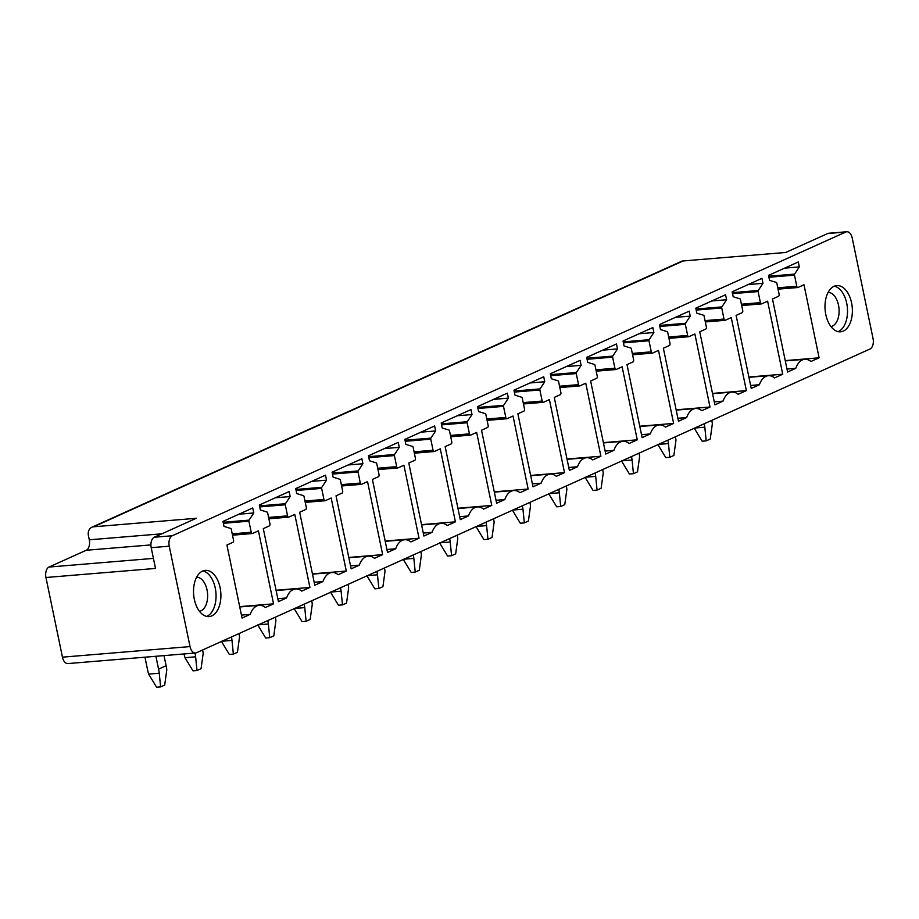 <?xml version="1.0" encoding="UTF-8"?>
<svg xmlns="http://www.w3.org/2000/svg" width="919" height="919" viewBox="0 0 919 919"><rect width="100%" height="100%" fill="white"/><g stroke="black" fill="none" stroke-linecap="round" stroke-linejoin="round"><path stroke-width="1.38" d="M845.767 232.025L827.743 233.518L785.734 252.461L683.116 260.962L93.646 526.794L196.264 518.293L154.266 537.236L172.29 535.743L845.767 232.025A8.593 5.043 -94.7 0 1 846.778 231.76A8.593 5.043 -94.7 0 1 852.258 238.17L873.05 338.571A8.593 5.043 -94.7 0 1 869.994 349.013L196.517 652.731A8.593 5.043 85.3 0 1 195.506 652.995A8.593 5.043 85.3 0 1 190.026 646.585L169.234 546.185L151.21 547.678L155.506 568.424L45.95 577.5L62.446 657.165A8.593 5.043 85.3 0 0 67.926 663.575L195.506 652.995M172.29 535.743A8.593 5.043 85.3 0 0 169.234 546.185M154.266 537.236A8.593 5.043 85.3 0 0 151.21 547.678M45.95 577.5A8.593 5.043 -94.7 0 1 49.006 567.057L86.237 550.263A8.593 5.043 -94.7 0 0 89.292 539.809L88.431 535.662A8.593 6.812 -114.3 0 1 91.831 527.265A8.593 6.812 -114.3 0 1 93.646 526.794M202.904 570.929A23.193 13.613 -94.7 0 1 204.466 571.434A23.193 13.613 -94.7 0 1 216.011 594.088A23.193 13.613 -94.7 0 1 206.672 616.419M205.109 615.925A23.193 13.613 -94.7 0 1 193.518 591.193A23.193 13.613 -94.7 0 1 205.293 570.354A23.193 13.613 -94.7 0 1 209.314 571.032A23.193 13.613 -94.7 0 1 220.905 595.765A23.193 13.613 -94.7 0 1 209.13 616.592A23.193 13.613 -94.7 0 1 205.109 615.925M241.433 615.087L250.221 614.363L242.042 618.05L226.924 545.036L232.944 542.313A1.723 1.011 85.3 0 0 233.552 540.234L231.266 529.218A1.034 0.609 85.3 0 0 230.749 528.471L224.006 526.392L222.972 521.406L252.759 507.977L253.793 512.963L238.997 514.181M253.793 512.963L249.06 520.131A1.034 0.609 85.3 0 0 248.911 521.176L251.209 532.262A1.723 1.011 85.3 0 0 252.311 533.548A1.723 1.011 85.3 0 0 252.507 533.491L258.423 530.826L273.552 603.84L239.687 606.643M273.552 603.84L265.373 607.528A20.62 12.096 85.3 0 0 259.192 605.334A20.62 12.096 85.3 0 0 250.221 614.363M277.802 598.694L286.59 597.959L278.423 601.646L263.293 528.632L269.313 525.921A1.723 1.011 85.3 0 0 269.922 523.83L267.636 512.813A1.034 0.609 85.3 0 0 267.119 512.067L260.376 509.988L259.342 505.013L289.129 491.573L290.163 496.559L275.367 497.776M290.163 496.559L285.43 503.727A1.034 0.609 85.3 0 0 285.281 504.772L287.578 515.858A1.723 1.011 85.3 0 0 288.681 517.144A1.723 1.011 85.3 0 0 288.876 517.087L294.792 514.422L309.921 587.436L276.056 590.251M309.921 587.436L301.742 591.124A20.62 12.096 85.3 0 0 295.562 588.93A20.62 12.096 85.3 0 0 286.59 597.959M314.172 582.29L322.96 581.555L314.792 585.242L299.663 512.228L305.682 509.517A1.723 1.011 85.3 0 0 306.291 507.426L304.017 496.421A1.034 0.609 85.3 0 0 303.5 495.663L296.745 493.583L295.711 488.609L325.498 475.169L326.532 480.155L311.736 481.384M326.532 480.155L321.799 487.323A1.034 0.609 85.3 0 0 321.661 488.38L323.947 499.465A1.723 1.011 85.3 0 0 325.05 500.74A1.723 1.011 85.3 0 0 325.246 500.694L331.173 498.018L346.291 571.044L312.426 573.847M346.291 571.044L338.112 574.72A20.62 12.096 85.3 0 0 331.931 572.526A20.62 12.096 85.3 0 0 322.96 581.555M350.541 565.886L359.329 565.162L351.161 568.838L336.032 495.823L342.052 493.112A1.723 1.011 85.3 0 0 342.661 491.022L340.386 480.017A1.034 0.609 85.3 0 0 339.869 479.258L333.115 477.179L332.081 472.205L361.868 458.776L362.902 463.75L348.117 464.98M362.902 463.75L358.169 470.919A1.034 0.609 85.3 0 0 358.031 471.975L360.317 483.061A1.723 1.011 85.3 0 0 361.42 484.336A1.723 1.011 85.3 0 0 361.615 484.29L367.543 481.613L382.66 554.639L348.795 557.442M382.66 554.639L374.481 558.327A20.62 12.096 85.3 0 0 368.301 556.121A20.62 12.096 85.3 0 0 359.329 565.162M386.922 549.482L395.698 548.758L387.531 552.445L372.402 479.419L378.421 476.708A1.723 1.011 85.3 0 0 379.03 474.618L376.756 463.613A1.034 0.609 85.3 0 0 376.239 462.854L369.484 460.775L368.45 455.801L398.237 442.372L399.271 447.346L384.487 448.575M399.271 447.346L394.538 454.514A1.034 0.609 85.3 0 0 394.4 455.571L396.698 466.657A1.723 1.011 85.3 0 0 397.789 467.943A1.723 1.011 85.3 0 0 397.996 467.886L403.912 465.221L419.03 538.235L385.164 541.038M419.03 538.235L410.862 541.923A20.62 12.096 85.3 0 0 404.67 539.729A20.62 12.096 85.3 0 0 395.698 548.758M423.291 533.077L432.068 532.354L423.9 536.041L408.783 463.015L414.791 460.304A1.723 1.011 85.3 0 0 415.399 458.213L413.125 447.208A1.034 0.609 85.3 0 0 412.608 446.462L405.853 444.382L404.831 439.397L434.607 425.968L435.64 430.942L420.856 432.171M435.64 430.942L430.908 438.122A1.034 0.609 85.3 0 0 430.77 439.167L433.067 450.253A1.723 1.011 85.3 0 0 434.159 451.539A1.723 1.011 85.3 0 0 434.365 451.482L440.281 448.817L455.399 521.831L421.534 524.634M455.399 521.831L447.231 525.519A20.62 12.096 85.3 0 0 441.04 523.325A20.62 12.096 85.3 0 0 432.068 532.354M459.661 516.673L468.449 515.95L460.27 519.637L445.152 446.623L451.16 443.911A1.723 1.011 85.3 0 0 451.769 441.821L449.494 430.804A1.034 0.609 85.3 0 0 448.977 430.058L442.223 427.978L441.2 422.993L470.976 409.564L472.01 414.549L457.225 415.767M472.01 414.549L467.277 421.718A1.034 0.609 85.3 0 0 467.139 422.763L469.437 433.848A1.723 1.011 85.3 0 0 470.528 435.135A1.723 1.011 85.3 0 0 470.735 435.078L476.651 432.412L491.768 505.427L457.915 508.241M491.768 505.427L483.601 509.115A20.62 12.096 85.3 0 0 477.409 506.92A20.62 12.096 85.3 0 0 468.449 515.95M496.03 500.281L504.818 499.545L496.639 503.233L481.522 430.218L487.529 427.507A1.723 1.011 85.3 0 0 488.15 425.417L485.864 414.412A1.034 0.609 85.3 0 0 485.347 413.653L478.604 411.574L477.57 406.6L507.345 393.16L508.379 398.145L493.595 399.363M508.379 398.145L503.658 405.313A1.034 0.609 85.3 0 0 503.509 406.37L505.806 417.444A1.723 1.011 85.3 0 0 506.897 418.731A1.723 1.011 85.3 0 0 507.104 418.685L513.02 416.008L528.138 489.023L494.284 491.837M528.138 489.023L519.97 492.71A20.62 12.096 85.3 0 0 513.778 490.516A20.62 12.096 85.3 0 0 504.818 499.545M532.4 483.876L541.188 483.141L533.009 486.829L517.891 413.814L523.899 411.103A1.723 1.011 85.3 0 0 524.519 409.012L522.233 398.007A1.034 0.609 85.3 0 0 521.716 397.249L514.973 395.17L513.939 390.196L543.726 376.767L544.749 381.741L529.964 382.97M544.749 381.741L540.027 388.909A1.034 0.609 85.3 0 0 539.878 389.966L542.176 401.052A1.723 1.011 85.3 0 0 543.267 402.327A1.723 1.011 85.3 0 0 543.474 402.281L549.39 399.604L564.519 472.63L530.654 475.433M564.519 472.63L556.34 476.318A20.62 12.096 85.3 0 0 550.148 474.112A20.62 12.096 85.3 0 0 541.188 483.141M568.769 467.472L577.557 466.749L569.378 470.436L554.26 397.41L560.268 394.699A1.723 1.011 85.3 0 0 560.889 392.608L558.603 381.603A1.034 0.609 85.3 0 0 558.086 380.845L551.343 378.766L550.309 373.792L580.096 360.363L581.118 365.337L566.334 366.566M581.118 365.337L576.397 372.505A1.034 0.609 85.3 0 0 576.247 373.562L578.545 384.647A1.723 1.011 85.3 0 0 579.648 385.923A1.723 1.011 85.3 0 0 579.843 385.877L585.759 383.212L600.888 456.226L567.023 459.029M600.888 456.226L592.709 459.914A20.62 12.096 85.3 0 0 586.517 457.719A20.62 12.096 85.3 0 0 577.557 466.749M605.139 451.068L613.926 450.344L605.747 454.032L590.63 381.006L596.649 378.295A1.723 1.011 85.3 0 0 597.258 376.204L594.972 365.199A1.034 0.609 85.3 0 0 594.455 364.452L587.712 362.373L586.678 357.388L616.465 343.959L617.499 348.933L602.703 350.162M617.499 348.933L612.766 356.112A1.034 0.609 85.3 0 0 612.617 357.158L614.914 368.243A1.723 1.011 85.3 0 0 616.017 369.53A1.723 1.011 85.3 0 0 616.212 369.472L622.129 366.807L637.258 439.822L603.392 442.625M637.258 439.822L629.078 443.509A20.62 12.096 85.3 0 0 622.898 441.315A20.62 12.096 85.3 0 0 613.926 450.344M641.508 434.664L650.296 433.94L642.128 437.628L626.999 364.613L633.019 361.902A1.723 1.011 85.3 0 0 633.628 359.811L631.342 348.795A1.034 0.609 85.3 0 0 630.825 348.048L624.081 345.969L623.048 340.983L652.835 327.555L653.869 332.54L639.073 333.758M653.869 332.54L649.136 339.708A1.034 0.609 85.3 0 0 648.986 340.754L651.284 351.839A1.723 1.011 85.3 0 0 652.387 353.126A1.723 1.011 85.3 0 0 652.582 353.068L658.498 350.403L673.627 423.418L639.762 426.221M673.627 423.418L665.448 427.105A20.62 12.096 85.3 0 0 659.268 424.911A20.62 12.096 85.3 0 0 650.296 433.94M677.877 418.271L686.665 417.536L678.498 421.224L663.369 348.209L669.388 345.498A1.723 1.011 85.3 0 0 669.997 343.407L667.722 332.391A1.034 0.609 85.3 0 0 667.194 331.644L660.451 329.565L659.417 324.591L689.204 311.15L690.238 316.136L675.442 317.354M690.238 316.136L685.505 323.304A1.034 0.609 85.3 0 0 685.356 324.35L687.653 335.435A1.723 1.011 85.3 0 0 688.756 336.722A1.723 1.011 85.3 0 0 688.951 336.664L694.879 333.999L709.996 407.014L676.131 409.828M709.996 407.014L701.817 410.701A20.62 12.096 85.3 0 0 695.637 408.507A20.62 12.096 85.3 0 0 686.665 417.536M714.247 401.867L723.035 401.132L714.867 404.819L699.738 331.805L705.758 329.094A1.723 1.011 85.3 0 0 706.366 327.003L704.092 315.998A1.034 0.609 85.3 0 0 703.575 315.24L696.82 313.161L695.786 308.187L725.573 294.758L726.607 299.732L711.823 300.961M726.607 299.732L721.874 306.9A1.034 0.609 85.3 0 0 721.737 307.957L724.023 319.042A1.723 1.011 85.3 0 0 725.125 320.317A1.723 1.011 85.3 0 0 725.321 320.272L731.248 317.595L746.366 390.621L712.501 393.424M746.366 390.621L738.187 394.297A20.62 12.096 85.3 0 0 732.006 392.103A20.62 12.096 85.3 0 0 723.035 401.132M750.616 385.463L759.404 384.739L751.237 388.415L736.108 315.401L742.127 312.69A1.723 1.011 85.3 0 0 742.736 310.599L740.461 299.594A1.034 0.609 85.3 0 0 739.944 298.836L733.19 296.757L732.156 291.782L761.943 278.354L762.977 283.328L748.192 284.557M762.977 283.328L758.244 290.496A1.034 0.609 85.3 0 0 758.106 291.553L760.404 302.638A1.723 1.011 85.3 0 0 761.495 303.913A1.723 1.011 85.3 0 0 761.702 303.867L767.618 301.191L782.735 374.217L748.87 377.02M782.735 374.217L774.568 377.904A20.62 12.096 85.3 0 0 768.376 375.699A20.62 12.096 85.3 0 0 759.404 384.739M786.997 369.059L795.774 368.335L787.606 372.023L772.488 298.997L778.496 296.286A1.723 1.011 85.3 0 0 779.105 294.195L776.831 283.19A1.034 0.609 85.3 0 0 776.314 282.432L769.559 280.364L768.537 275.378L798.312 261.949L799.346 266.924L784.562 268.153M799.346 266.924L794.613 274.092A1.034 0.609 85.3 0 0 794.476 275.149L796.773 286.234A1.723 1.011 85.3 0 0 797.864 287.521A1.723 1.011 85.3 0 0 798.071 287.463L803.987 284.798L819.105 357.813L785.24 360.616M819.105 357.813L810.937 361.5A20.62 12.096 85.3 0 0 804.745 359.306A20.62 12.096 85.3 0 0 795.774 368.335M683.116 260.962A8.593 6.812 -114.3 0 0 681.301 261.421L91.831 527.265M199.503 611.33A17.185 10.086 85.3 0 0 207.648 595.478A17.185 10.086 85.3 0 0 199.067 577.649A17.185 10.086 85.3 0 0 196.666 577.143M827.743 233.518A8.593 5.043 -94.7 0 1 828.743 233.254L846.778 231.76M840.793 286.257A23.193 13.613 85.3 0 0 836.772 285.579A23.193 13.613 85.3 0 0 824.986 306.418A23.193 13.613 85.3 0 0 836.577 331.15A23.193 13.613 85.3 0 0 840.598 331.816A23.193 13.613 85.3 0 0 852.384 310.99A23.193 13.613 85.3 0 0 840.793 286.257M828.134 292.357A17.185 10.086 -94.7 0 1 830.535 292.874A17.185 10.086 -94.7 0 1 839.116 310.702A17.185 10.086 -94.7 0 1 830.971 326.555M838.139 331.644A23.193 13.613 85.3 0 0 847.479 309.312A23.193 13.613 85.3 0 0 835.934 286.659A23.193 13.613 85.3 0 0 834.372 286.154M160.63 686.907L159.251 673.213L148.625 674.098L156.609 687.24L160.63 686.907L164.696 685.08L166.798 669.813A43.733 34.669 -114.3 0 0 166.121 665.747L158.573 669.147A43.733 34.669 -114.3 0 1 159.251 673.213M148.625 674.098A43.733 34.669 -114.3 0 1 147.626 670.054L144.961 657.188M164.019 655.603L166.121 665.747M155.908 656.281L158.573 669.147M196.999 670.514L195.621 656.809L184.995 657.694L192.979 670.847L196.999 670.514L201.066 668.676L203.168 653.409A43.733 34.669 -114.3 0 0 202.617 649.986M195.621 656.809A43.733 34.669 -114.3 0 0 195.012 653.041M184.053 653.949A43.733 34.669 -114.3 0 0 184.995 657.694M238.986 633.582A43.733 34.669 -114.3 0 1 239.537 637.005L237.435 652.272L233.369 654.11L231.99 640.405L222.019 641.232M233.369 654.11L229.348 654.443L221.364 641.29M231.99 640.405A43.733 34.669 -114.3 0 0 231.45 636.982M275.355 617.177A43.733 34.669 -114.3 0 1 275.907 620.601L273.805 635.868L269.738 637.706L268.371 624.001L258.388 624.828M269.738 637.706L265.717 638.039L257.734 624.886M268.371 624.001A43.733 34.669 -114.3 0 0 267.82 620.578M311.725 600.773A43.733 34.669 -114.3 0 1 312.276 604.208L310.174 619.463L306.107 621.301L304.74 607.608L294.758 608.435M306.107 621.301L302.087 621.635L294.103 608.481M304.74 607.608A43.733 34.669 -114.3 0 0 304.189 604.174M348.094 584.381A43.733 34.669 -114.3 0 1 348.646 587.804L346.543 603.071L342.477 604.897L341.11 591.204L331.127 592.031M342.477 604.897L338.456 605.23L330.472 592.077M341.11 591.204A43.733 34.669 -114.3 0 0 340.558 587.781M384.475 567.976A43.733 34.669 -114.3 0 1 385.015 571.4L382.924 586.667L378.858 588.493L377.479 574.8L367.497 575.627M378.858 588.493L374.826 588.826L366.842 575.685M377.479 574.8A43.733 34.669 -114.3 0 0 376.928 571.377M420.845 551.572A43.733 34.669 -114.3 0 1 421.384 554.996L419.294 570.262L415.227 572.1L413.849 558.396L403.866 559.223M415.227 572.1L411.207 572.434L403.223 559.28M413.849 558.396A43.733 34.669 -114.3 0 0 413.297 554.973M457.214 535.168A43.733 34.669 -114.3 0 1 457.765 538.591L455.663 553.858L451.597 555.696L450.218 541.992L440.235 542.819M451.597 555.696L447.576 556.029L439.592 542.876M450.218 541.992A43.733 34.669 -114.3 0 0 449.667 538.568M493.583 518.764A43.733 34.669 -114.3 0 1 494.135 522.187L492.033 537.454L487.966 539.292L486.588 525.599L476.616 526.426M487.966 539.292L483.945 539.625L475.962 526.472M486.588 525.599A43.733 34.669 -114.3 0 0 486.036 522.164M529.953 502.36A43.733 34.669 -114.3 0 1 530.504 505.795L528.402 521.062L524.335 522.888L522.957 509.195L512.986 510.022M524.335 522.888L520.315 523.221L512.331 510.068M522.957 509.195A43.733 34.669 -114.3 0 0 522.406 505.772M566.322 485.967A43.733 34.669 -114.3 0 1 566.874 489.39L564.771 504.657L560.705 506.484L559.326 492.791L549.355 493.618M560.705 506.484L556.684 506.817L548.7 493.675M559.326 492.791A43.733 34.669 -114.3 0 0 558.786 489.367M602.692 469.563A43.733 34.669 -114.3 0 1 603.243 472.986L601.141 488.253L597.074 490.091L595.696 476.387L585.725 477.214M597.074 490.091L593.054 490.424L585.07 477.271M595.696 476.387A43.733 34.669 -114.3 0 0 595.156 472.963M639.061 453.159A43.733 34.669 -114.3 0 1 639.613 456.582L637.51 471.849L633.444 473.687L632.077 459.982L622.094 460.81M633.444 473.687L629.423 474.02L621.439 460.867M632.077 459.982A43.733 34.669 -114.3 0 0 631.525 456.559M675.431 436.755A43.733 34.669 -114.3 0 1 675.982 440.178L673.88 455.445L669.813 457.283L668.446 443.578L658.464 444.405M669.813 457.283L665.793 457.616L657.809 444.463M668.446 443.578A43.733 34.669 -114.3 0 0 667.895 440.155M711.8 420.351A43.733 34.669 -114.3 0 1 712.351 423.785L710.249 439.041L706.183 440.879L704.816 427.186L694.833 428.013M706.183 440.879L702.162 441.212L694.178 428.059M704.816 427.186A43.733 34.669 -114.3 0 0 704.264 423.751M62.446 657.165L190.026 646.585M153.427 558.396L49.006 567.057M249.06 520.131L223.156 522.279M223.363 523.302L248.911 521.176M251.209 532.262L232.231 533.836M232.496 535.157L252.105 533.525M285.43 503.727L259.526 505.875M259.732 506.897L285.281 504.772M287.578 515.858L268.601 517.431M288.681 517.144L268.876 518.787L288.474 517.121M321.799 487.323L295.895 489.471M296.102 490.493L321.661 488.38M323.947 499.465L304.97 501.027M305.234 502.348L324.844 500.729M358.169 470.919L332.264 473.067M332.471 474.089L358.031 471.975M360.317 483.061L341.34 484.635M341.615 485.944L361.213 484.324M394.538 454.514L368.634 456.663M368.841 457.685L394.4 455.571M396.698 466.657L377.709 468.231M397.789 467.943L377.985 469.575L397.582 467.92M430.908 438.122L405.003 440.258M405.222 441.281L430.77 439.167M433.067 450.253L414.078 451.826M414.354 453.136L433.952 451.516M467.277 421.718L441.373 423.866M441.591 424.888L467.139 422.763M469.437 433.848L450.448 435.422M470.528 435.135L450.735 436.778L470.321 435.112M503.658 405.313L477.742 407.462M477.96 408.484L503.509 406.37M505.806 417.444L486.817 419.018M487.093 420.339L506.691 418.708M540.027 388.909L514.112 391.057M514.33 392.08L539.878 389.966M542.176 401.052L523.187 402.625M543.267 402.327L523.474 403.969L543.06 402.315M576.397 372.505L550.492 374.653M550.699 375.676L576.247 373.562M578.545 384.647L559.556 386.221M559.832 387.531L579.429 385.911M612.766 356.112L586.862 358.249M587.069 359.272L612.617 357.158M614.914 368.243L595.937 369.817M596.201 371.127L615.81 369.507M649.136 339.708L623.231 341.857M623.438 342.879L648.986 340.754M651.284 351.839L632.306 353.413M632.571 354.734L652.18 353.103M685.505 323.304L659.601 325.452M659.808 326.475L685.356 324.35M687.653 335.435L668.676 337.009M668.94 338.33L688.549 336.699M721.874 306.9L695.97 309.048M696.177 310.071L721.737 307.957M724.023 319.042L705.045 320.616M725.125 320.317L705.321 321.96L724.919 320.306M758.244 290.496L732.34 292.644M732.546 293.666L758.106 291.553M760.404 302.638L741.415 304.212M741.69 305.522L761.288 303.902M794.613 274.092L768.709 276.24M768.927 277.262L794.476 275.149M796.773 286.234L777.784 287.808M797.864 287.521L778.06 289.152L797.658 287.498M150.911 544.91L86.237 550.263M161.87 533.801L89.292 539.809M232.507 535.191L252.311 533.548M239.744 606.942L259.192 605.334M276.114 590.538L295.562 588.93M305.246 502.383L325.05 500.74M312.483 574.134L331.931 572.526M341.615 485.979L361.42 484.336M348.864 557.741L368.301 556.121M385.233 541.337L404.67 539.729M414.354 453.182L434.159 451.539M421.603 524.933L441.04 523.325M457.972 508.529L477.409 506.92M487.104 420.374L506.897 418.731M494.342 492.124L513.778 490.516M530.711 475.732L550.148 474.112M559.843 387.565L579.648 385.923M567.08 459.328L586.517 457.719M596.213 371.161L616.017 369.53M603.45 442.924L622.898 441.315M632.582 354.768L652.387 353.126M639.819 426.519L659.268 424.911M668.952 338.364L688.756 336.722M676.189 410.115L695.637 408.507M712.57 393.723L732.006 392.103M741.69 305.556L761.495 303.913M748.939 377.318L768.376 375.699M785.308 360.914L804.745 359.306"/></g></svg>
